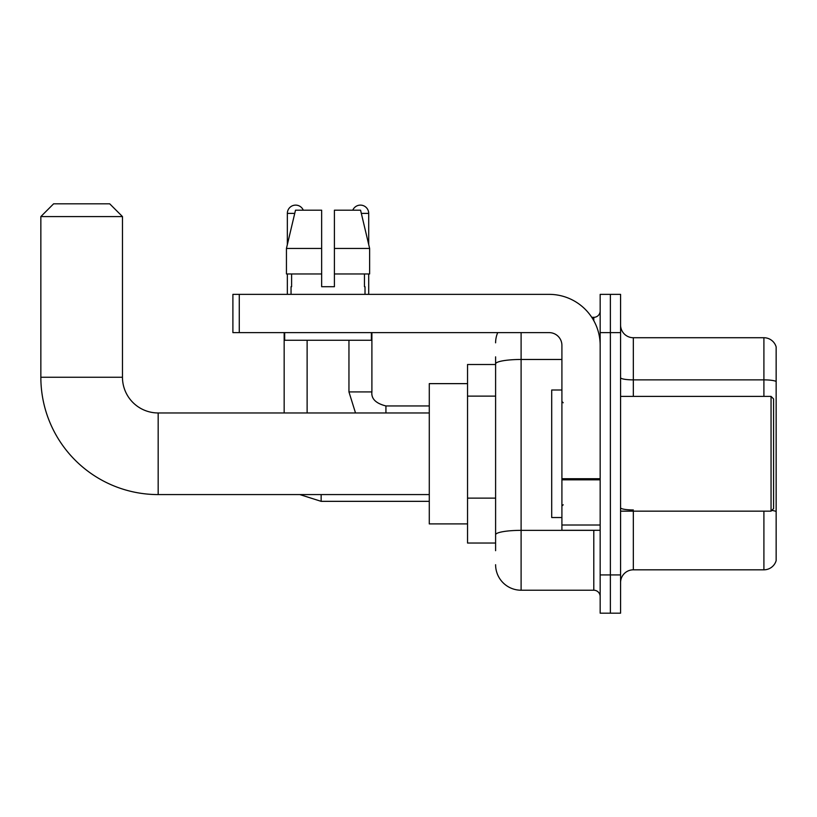 <?xml version="1.0" encoding="UTF-8"?>
<svg xmlns="http://www.w3.org/2000/svg" width="817" height="817" viewBox="0 0 817 817"><rect width="100%" height="100%" fill="white"/><g stroke="black" fill="none" stroke-linecap="round" stroke-linejoin="round"><path stroke-width="1.23" d="M495.602 364.505L467.538 364.505L467.538 543.039L495.602 543.039M495.602 550.689L495.602 356.855M600.168 574.923L600.168 613.179L610.37 613.179L610.37 574.923L610.37 613.179L620.573 613.179L620.573 574.923L610.37 574.923L610.37 332.621L610.37 574.923L600.168 574.923L600.168 332.621L610.37 332.621L610.37 294.365L610.37 332.621L620.573 332.621L620.573 574.923M620.573 332.621L620.573 294.365L600.168 294.365L600.168 332.621M521.103 332.621L521.103 590.221L593.796 590.221L593.796 530.284M591.763 317.323L593.796 317.323A6.373 6.373 0 0 0 600.168 310.94M495.602 388.463L495.602 363.902A25.501 4.432 180 0 1 521.103 359.47L561.912 359.47M600.168 596.594A6.373 6.373 0 0 0 593.796 590.221M495.602 342.823A25.501 25.501 0 0 1 497.727 332.621M521.103 590.221A25.501 25.501 0 0 1 495.602 564.721M620.573 582.572A12.755 12.755 0 0 1 633.328 569.817L763.905 569.817L763.905 511.156M776.15 346.908A12.755 12.755 0 0 0 763.905 337.727A12.755 12.755 0 0 1 776.15 346.908L776.15 560.636A12.755 12.755 0 0 1 763.905 569.817M776.15 381.468A12.755 2.216 180 0 0 763.905 379.874L763.905 337.727L633.328 337.727A12.755 12.755 0 0 1 620.573 324.972A12.755 12.755 0 0 0 633.328 337.727L633.328 396.388M334.408 286.716L321.653 286.716L334.408 286.716L321.653 286.716L334.408 286.716L334.408 210.204L360.573 210.204L369.631 248.46L369.631 273.961L334.408 273.961M352.77 210.204A8.293 8.293 0 0 1 368.712 213.39L368.712 244.579L369.631 248.46L334.408 248.46M321.653 248.46L321.653 273.961L286.44 273.961L286.44 248.46L295.499 210.204L321.653 210.204L321.653 248.46L286.44 248.46L287.349 244.579L287.349 213.39L294.733 213.39M429.282 494.581L158.171 494.581A117.321 117.321 0 0 1 40.85 377.26L40.85 216.576L53.605 203.821L109.713 203.821L122.468 216.576L40.85 216.576M158.171 494.581L158.171 412.963A35.703 35.703 0 0 1 122.468 377.26L122.468 216.576M467.538 383.633L429.282 383.633L429.282 523.911L467.538 523.911M287.349 213.39A8.293 8.293 0 0 1 303.291 210.204M307.121 412.963L307.121 340.27M284.163 412.963L284.163 332.621M287.349 273.961L287.349 294.365M368.712 273.961L368.712 294.365M600.168 530.284L561.912 530.284L561.912 478.721L600.168 478.721M600.168 345.377A51.011 51.011 0 0 0 549.157 294.365L239.279 294.365L239.279 332.621L549.157 332.621A12.755 12.755 0 0 1 561.912 345.377L561.912 478.721M239.279 332.621L232.896 332.621L232.896 294.365L239.279 294.365M291.046 286.716L291.608 286.716L291.046 286.716L291.046 294.365M365.015 286.716L364.464 286.716L365.015 286.716L365.015 294.365M364.464 273.961L364.464 286.716M321.653 273.961L321.653 286.716M291.608 286.716L291.608 273.961M284.673 332.621L284.673 340.27L371.388 340.27L371.388 332.621M369.631 273.961L369.631 248.46L360.573 210.204M295.499 210.204L286.44 248.46M771.054 396.388L773.597 398.931L773.597 508.603L771.054 511.156L771.054 396.388L620.573 396.388M561.912 390.005L551.71 390.005L551.71 517.529L561.912 517.529M495.602 396.122L467.538 396.122M495.602 498.135L467.538 498.135M596.001 530.284A6.373 1.103 0 0 1 593.796 530.356L521.103 530.356A25.501 4.432 180 0 0 495.602 534.778M593.796 320.683L593.796 317.323M633.328 511.156L633.328 569.817M763.905 396.388L763.905 379.874L633.328 379.874A12.755 2.216 0 0 1 620.573 377.658M776.15 511.544A12.755 2.216 180 0 0 771.779 510.421M633.328 509.951A12.755 2.216 -0 0 1 620.573 507.735M40.85 377.26L122.468 377.26M299.839 494.581L321.142 501.342L299.839 494.581L321.142 501.342L299.839 494.581L321.142 501.342L321.142 494.581M355.518 412.963L348.951 391.925L355.518 412.963L348.951 391.925L355.518 412.963L348.951 391.925L371.878 391.925C371.132 398.727 375.81 403.404 385.93 405.947L385.93 412.963M361.328 213.39L368.712 213.39M600.168 479.824L561.912 479.824M561.912 525.014L600.168 525.014M429.282 412.963L158.171 412.963M429.282 501.342L321.142 501.342M371.898 391.925C371.132 398.727 375.81 403.404 385.93 405.947C375.81 403.404 371.132 398.727 371.898 391.925C371.132 398.727 375.81 403.404 385.93 405.947C375.81 403.404 371.132 398.727 371.898 391.925L371.898 332.621M429.282 405.947L385.93 405.947M348.951 391.925L348.951 340.27M620.573 511.156L771.054 511.156M563.189 402.761L561.912 401.484M563.189 504.783L561.912 506.06"/></g></svg>
